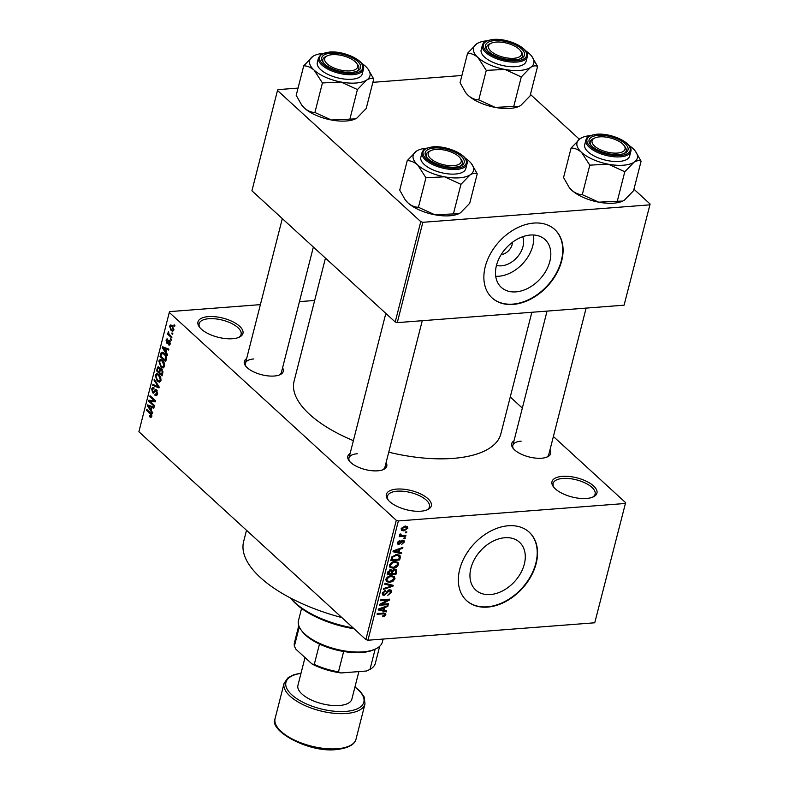 <?xml version="1.0" encoding="UTF-8"?>
<svg xmlns="http://www.w3.org/2000/svg" width="789" height="789" viewBox="0 0 789 789"><rect width="100%" height="100%" fill="white"/><g stroke="black" fill="none" stroke-linecap="round" stroke-linejoin="round"><path stroke-width="1.18" d="M586.533 498.47A23.197 9.872 -165.7 0 1 553.484 486.862A23.197 9.872 -165.7 0 1 562.379 476.359A23.197 9.872 -165.7 0 1 590.714 483.726A23.197 9.872 -165.7 0 1 593.141 496.971A23.197 9.872 -165.7 0 1 586.533 498.47M592.292 497.317A21.648 9.221 14.3 0 0 595.093 494.111A21.648 9.221 14.3 0 0 585.28 483.046A21.648 9.221 14.3 0 0 562.843 478.45A21.648 9.221 14.3 0 0 553.138 483.42A21.648 9.221 14.3 0 0 554.056 487.572M232.538 338.728A23.197 9.872 -165.7 0 1 199.479 327.129A23.197 9.872 -165.7 0 1 208.385 316.616A23.197 9.872 -165.7 0 1 236.72 323.993A23.197 9.872 -165.7 0 1 239.146 337.238A23.197 9.872 -165.7 0 1 232.538 338.728M238.298 337.584A21.648 9.221 14.3 0 0 241.089 334.378A21.648 9.221 14.3 0 0 231.285 323.312A21.648 9.221 14.3 0 0 208.848 318.717A21.648 9.221 14.3 0 0 199.144 323.687A21.648 9.221 14.3 0 0 200.061 327.829M420.892 511.203A23.197 9.872 -165.7 0 1 387.843 499.595A23.197 9.872 -165.7 0 1 396.749 489.091A23.197 9.872 -165.7 0 1 425.084 496.459A23.197 9.872 -165.7 0 1 427.5 509.704A23.197 9.872 -165.7 0 1 420.892 511.203M426.662 510.049A21.648 9.221 14.3 0 0 429.453 506.854A21.648 9.221 14.3 0 0 419.64 495.788A21.648 9.221 14.3 0 0 397.202 491.182A21.648 9.221 14.3 0 0 387.498 496.153A21.648 9.221 14.3 0 0 388.425 500.305M522.693 236.72A20.534 14.547 -47.5 0 1 518.846 255.153A20.534 14.547 -47.5 0 1 501.488 265.824A20.534 14.547 -47.5 0 1 496.478 265.351M530.386 235.033A32.408 22.96 132.5 0 0 500.137 256.356A32.408 22.96 132.5 0 0 501.262 287.354A32.408 22.96 132.5 0 0 515.907 291.871A32.408 22.96 132.5 0 0 546.156 270.548A32.408 22.96 132.5 0 0 545.031 239.55A32.408 22.96 132.5 0 0 530.386 235.033M495.709 276.278A32.408 22.96 132.5 0 0 498.835 276.239A32.408 22.96 132.5 0 0 533.522 234.994M533.837 223.07A46.383 32.862 132.5 0 0 490.531 253.594A46.383 32.862 132.5 0 0 492.139 297.956A46.383 32.862 132.5 0 0 513.106 304.416A46.383 32.862 132.5 0 0 556.413 273.901A46.383 32.862 132.5 0 0 554.795 229.53A46.383 32.862 132.5 0 0 533.837 223.07M491.981 297.808A46.383 32.862 132.5 0 0 512.781 304.12A46.383 32.862 132.5 0 0 556.008 273.734A46.383 32.862 132.5 0 0 554.628 229.392M490.373 594.551A32.408 22.96 -47.5 0 1 475.737 590.044A32.408 22.96 -47.5 0 1 474.603 559.046A32.408 22.96 -47.5 0 1 504.861 537.723A32.408 22.96 -47.5 0 1 519.507 542.24A32.408 22.96 -47.5 0 1 520.632 573.228A32.408 22.96 -47.5 0 1 490.373 594.551M508.313 525.76A46.383 32.862 132.5 0 0 464.997 556.284A46.383 32.862 132.5 0 0 466.615 600.646A46.383 32.862 132.5 0 0 487.572 607.106A46.383 32.862 132.5 0 0 530.879 576.581A46.383 32.862 132.5 0 0 529.271 532.22A46.383 32.862 132.5 0 0 508.313 525.76M466.457 600.498A46.383 32.862 132.5 0 0 487.257 606.81A46.383 32.862 132.5 0 0 530.484 576.424A46.383 32.862 132.5 0 0 529.103 532.072M282.57 367.842A20.1 8.561 -165.7 0 1 279.967 374.736A20.1 8.561 -165.7 0 1 274.237 376.028A20.1 8.561 -165.7 0 1 245.596 365.968A20.1 8.561 -165.7 0 1 246.612 358.679M253.772 358.965A18.551 7.9 14.3 0 0 245.448 363.226A18.551 7.9 14.3 0 0 246.178 366.688M549.933 450.026A20.1 8.561 -165.7 0 1 547.339 456.92A20.1 8.561 -165.7 0 1 541.609 458.222A20.1 8.561 -165.7 0 1 512.968 448.162A20.1 8.561 -165.7 0 1 513.974 440.864M521.144 441.15A18.551 7.9 14.3 0 0 512.82 445.41A18.551 7.9 14.3 0 0 513.55 448.872M386.087 462.63A20.1 8.561 -165.7 0 1 383.484 469.524A20.1 8.561 -165.7 0 1 377.753 470.816A20.1 8.561 -165.7 0 1 349.113 460.756A20.1 8.561 -165.7 0 1 350.129 453.468M357.289 453.744A18.551 7.9 14.3 0 0 348.965 458.005A18.551 7.9 14.3 0 0 349.695 461.466M531.845 312.276L500.847 433.901A106.693 45.427 -165.7 0 1 453.004 458.399A106.693 45.427 -165.7 0 1 388.75 452.186M625.628 502.652L594.748 622.787L625.628 502.652L553.385 436.504M522.338 408.071L510.246 397.005M173.827 330.049L172.673 331.301L171.095 330.502L169.586 326.153L170.74 324.9L172.278 325.66L173.827 330.049M171.943 337.061L171.726 337.929L167.633 334.171L167.85 333.313L168.501 333.915L168.471 331.597L169.024 334.191L171.943 337.061M170.296 343.896L168.442 344.793L169.724 343.304L169.388 341.558L166.716 343.067L166.045 340.049L167.722 339.122L166.637 340.552L166.854 342.13L169.507 340.601L170.296 343.896M169.329 345.109L168.442 344.793L169.98 344.685M168.59 343.866L170.404 343.254M170.138 341.499L168.954 341.44M167.386 343.353L166.716 343.067L167.968 342.968M166.972 338.836L167.722 339.122M167.574 340.049L166.637 340.552M166.854 342.13L168.521 342.061M168.738 340.237L169.507 340.601M166.311 359.182L165.66 361.717L160.029 356.549L161.094 352.87L162.07 352.219L164.29 353.314C165.956 354.557 166.627 356.51 166.311 359.182M161.508 368.877L160.068 368.986L161.745 369.074L162.731 373.217L162.051 375.889L156.419 370.722L158.204 366.589L160.068 368.986L160.7 368.581M159.2 387.054L158.983 387.902L152.701 385.298L152.928 384.411L158.421 386.926L154.033 380.091L154.259 379.193L159.2 387.054M154.516 405.467L154.289 406.325L148.657 401.167L148.894 400.25L154.338 400.743L149.821 396.611L150.038 395.743L155.67 400.901L155.443 401.828L149.999 401.335L154.516 405.467M151.054 417.47L149.565 416.74L149.713 415.813L151.143 415.842L150.955 414.521L146.359 410.162L146.586 409.304L150.413 412.805L151.794 416.484L150.965 417.48M151.843 416.267L150.689 416.355L151.892 415.783M396.285 520.286L169.29 312.434L138.884 431.741L365.879 639.583L396.285 520.286L398.366 520.927L367.96 640.224L365.879 639.583M152.672 412.696L152.435 413.594L147.474 405.812L147.701 404.905L154.042 407.311L153.806 408.219L151.932 407.42L151.172 410.408L152.672 412.696M155.029 394.234L156.873 393.366L156.35 390.733L153.52 393.178L152.612 392.774L151.695 388.908L152.918 387.379L154.033 387.853L153.894 388.78L152.356 389.49L152.849 391.936L153.49 392.182L154.891 389.944L156.567 389.865L157.514 394.046L156.143 395.723L154.881 395.161L155.029 394.234L157.386 394.47M157.179 390.673L155.837 390.506L157.021 390.407M153.894 388.78L153.125 388.474L153.954 388.405M152.849 391.936L154.634 392.103L153.391 392.202M156.508 389.815L154.891 389.944L155.64 389.45M159.447 382.182L157.297 381.265L155.186 375.209L156.755 373.522L158.924 374.548L160.729 377.25L160.966 380.515L159.447 382.182M163.057 368.009L160.907 367.092L158.796 361.037L160.364 359.35L162.534 360.366L164.339 363.078L164.576 366.343L163.047 368.009M167.495 354.517L167.268 355.425L162.297 347.643L162.534 346.736L168.866 349.142L168.639 350.04L166.765 349.251L166.006 352.239L167.495 354.517M171.321 339.526L171.095 340.394L170.296 339.655L170.513 338.787L171.321 339.526M172.83 333.609L172.604 334.477L171.805 333.737L172.022 332.879L172.83 333.609M174.902 325.482L174.685 326.34L173.876 325.601L174.093 324.743L174.902 325.482M314.653 300.461L299.445 301.625M260.38 304.633L169.753 311.606L169.29 312.434M406.818 531.875L406.601 532.733L405.329 532.831L405.546 531.973L406.818 531.875M405.309 537.792L405.092 538.65L403.82 538.749L404.037 537.891L405.309 537.792M401.493 552.783L401.256 553.691L393.011 551.748L393.238 550.84L402.863 547.408L402.627 548.306L399.776 549.262L399.017 552.241L401.493 552.783M397.873 562.163L398.613 564.529L396.581 567.113L393.307 568.198L390.042 567.478L389.46 565.22C390.644 562.813 392.458 561.59 394.894 561.551L398.09 562.34M394.263 576.335L394.993 578.702L392.961 581.286L389.687 582.371L386.423 581.651L385.851 579.392C387.034 576.986 388.839 575.763 391.275 575.723L394.47 576.512M391.551 592.233L387.803 595.32L390.525 592.233L389.441 590.606L384.174 595.36L382.704 594.965L382.359 593.091L385.683 590.29L383.405 592.983L384.421 594.492L385.407 594.156L387.192 591.217L389.648 589.748L391.186 590.192L391.551 592.233L390.585 591.356M389.184 589.817L390.308 590.843L388.73 589.945M382.349 593.131L384.421 594.492M386.659 610.952L386.432 611.86L378.178 609.927L378.414 609.019L388.03 605.577L387.803 606.475L384.943 607.431L384.184 610.42L386.659 610.952M625.164 503.49L398.366 520.927M594.748 622.787L367.96 640.224M384.854 616.071L382.576 616.751L382.675 615.893L384.795 614.71L384.361 613.832L377.073 614.276L377.29 613.408L385.555 613.309L385.831 614.67L384.854 616.071L384.213 615.479M384.795 614.71L383.385 612.945M388.504 603.723L388.287 604.591L379.361 605.271L379.598 604.354L387.675 600.163L380.525 600.715L380.752 599.857L389.667 599.167L389.431 600.094L381.363 604.275L388.504 603.723M393.198 585.32L392.981 586.168L383.405 589.403L383.641 588.515L392.034 585.872L384.736 584.205L384.963 583.298L393.198 585.32M396.729 571.473L396.039 574.145L387.123 574.836L387.803 572.153L390.654 569.609L392.291 570.398L394.776 569.047L396.472 569.48L396.729 571.473L394.401 569.096M400.299 557.448L399.658 559.973L390.733 560.663L391.867 556.866L396.62 554.529L399.954 555.249L400.299 557.448L399.362 556.58M404.333 542.082L401.709 544.351L403.416 542.092L402.706 541.007L398.958 544.44L397.863 544.144L397.597 542.635L399.964 540.495L398.534 542.536L399.047 543.591L402.765 540.159L404.037 540.495L404.333 542.082L402.301 540.228M403.416 542.092L401.966 540.337M397.873 541.935L399.047 543.591M405.94 535.327L405.724 536.185L399.234 536.688L399.451 535.82L400.487 535.741L399.599 534.804L400.151 533.956L401.019 534.133L401.295 535.524L405.94 535.327M399.579 534.912L400.487 535.741L399.599 534.804M400.023 534.104L401.295 535.524M407.864 528.226L403.889 530.889L401.542 530.395L401.147 528.748L405.043 526.085L407.469 526.588L407.864 528.226L405.497 526.066M420.774 221.66L277.491 90.469L251.928 190.79L395.21 321.991L420.774 221.66L422.855 222.301L397.281 322.622L395.21 321.991M461.9 75.488L372.872 82.332M298.055 88.092L277.965 89.63L277.491 90.469M650.116 204.035L624.079 305.185L650.116 204.035L633.952 189.222M579.333 139.209L530.425 94.433M649.653 204.864L422.855 222.301M624.079 305.185L397.281 322.622M353.383 440.666A106.693 45.427 -165.7 0 1 294.08 381.195L325.453 258.111M341.824 617.57A115.963 49.382 -165.7 0 1 243.623 541.589L246.503 530.277M546.481 457.265A18.551 7.9 14.3 0 0 548.779 454.572L586.119 308.104M382.626 469.859A18.551 7.9 14.3 0 0 384.924 467.177L422.263 320.709M279.109 375.081A18.551 7.9 14.3 0 0 281.407 372.388L313.361 247.046M501.133 254.66A10.819 7.663 132.5 0 0 512.456 242.292M383.918 612.915L385.831 614.67M385.062 610.607L386.432 611.86M387.152 605.893L387.803 606.475M384.361 606.889L384.943 607.431M383.355 609.66L384.184 610.42M380.831 609.601L383.217 610.203L383.829 607.806L379.243 609.335L380.831 609.601M383.257 607.283L383.829 607.806M387.429 603.812L388.287 604.591M386.827 599.384L387.675 600.163M388.513 599.255L389.431 600.094M380.781 603.743L381.363 604.275M382.261 593.614L384.174 595.36M384.835 590.468L385.574 591.148M382.655 592.302L383.405 592.983M391.64 584.935L392.981 586.168M390.782 584.728L392.034 585.872M392.389 580.753L392.961 581.286M388.75 581.513L389.687 582.371M393.938 577.735L394.993 578.702M386.896 579.313L387.3 580.99L389.924 581.503L393.948 578.781L393.533 577.124L391.028 576.591L388.918 577.104L386.896 579.313L386.146 578.623M388.306 576.552L388.918 577.104M390.239 575.862L391.028 576.591M395.19 573.366L396.039 574.145M388.385 573.889L391.048 573.682L391.61 571.167L390.585 570.457L388.385 573.889L387.557 573.13M389.845 569.786L391.61 571.167M392.094 573.603L395.22 573.366L395.802 570.654L394.559 569.914L392.527 571.907L392.094 573.603L391.265 572.844M391.591 571.049L392.527 571.907M393.829 569.244L394.559 569.914M395.999 566.581L396.581 567.113M392.37 567.34L393.307 568.198M397.557 563.563L398.613 564.529M390.506 565.141L390.91 566.818L393.533 567.33L397.567 564.608L397.143 562.951L394.648 562.419L392.537 562.932L390.506 565.141L389.756 564.451M391.926 562.37L392.537 562.932M393.849 561.689L394.648 562.419M398.8 559.194L399.658 559.973M391.995 559.717L398.83 559.194L399.224 557.636L398.484 555.574L396.394 555.397L392.883 556.945L391.995 559.717L391.166 558.957M391.591 557.458L392.389 558.188M392.232 556.353L392.883 556.945M395.595 554.657L396.394 555.397M397.311 554.499L399.027 555.88L397.528 554.499M399.885 552.438L401.256 553.691M401.986 547.714L402.627 548.306M399.185 548.72L399.776 549.262M398.189 551.481L399.017 552.241M395.654 551.432L398.05 552.034L398.662 549.627L394.066 551.156L395.654 551.432M398.09 549.114L398.662 549.627M401.384 540.662L402.065 541.274M397.518 543.128L398.958 544.44M399.175 540.721L399.865 541.353M404.234 537.871L405.092 538.65M404.865 535.406L405.724 536.185M405.743 531.954L406.601 532.733M402.863 529.952L403.889 530.889M402.065 528.699L402.341 529.675L404.106 530.03L406.937 528.275L406.67 527.308L404.895 526.944L402.065 528.699L401.404 528.097M404.106 526.224L404.895 526.944M151.774 416.572L149.565 416.74M151.666 414.472L150.955 414.521M147.435 410.083L146.359 410.162M149.654 405.645L147.474 405.812M153.924 407.272L151.932 407.42M149.16 407.203L150.591 409.511L151.202 407.114L148.194 405.832L149.16 407.203M151.419 409.452L150.591 409.511M149.811 405.714L148.194 405.832M153.125 406.966L151.202 407.114M154.023 401.029L148.657 401.167M155.413 400.664L154.338 400.743M150.896 396.522L149.821 396.611M155.65 400.99L149.999 401.335M157.149 394.983L154.881 395.161M157.652 393.307L156.873 393.366M154.299 392.646L152.612 392.774M152.612 388.839L151.695 388.908M154.585 385.16L152.701 385.298M159.092 386.876L158.421 386.926M154.792 380.032L154.033 380.091M158.757 381.146L157.297 381.265M156.123 375.14L155.186 375.209M158.845 374.469L157.317 374.588L155.847 375.811L157.524 380.406L159.102 381.176L160.305 379.913L158.688 375.386L157.001 374.568L158.796 374.43M159.654 375.317L158.688 375.386M161.084 379.854L160.305 379.913M157.484 370.643L156.419 370.722M157.997 367.98L157.1 368.049M159.753 367.861L157.682 368.966L157.297 370.465L158.974 372.004L159.565 369.43L158.431 367.654L159.595 367.556M159.802 371.944L158.974 372.004M161.932 369.252L159.565 369.43M162.396 369.873L160.068 370.909L159.634 372.615L161.617 374.42L162.238 371.629L160.887 369.647L162.179 369.548M162.445 374.361L161.617 374.42M162.928 371.58L162.238 371.629M162.869 372.526L162.08 372.586M162.376 366.974L160.907 367.092M159.733 360.967L158.796 361.037M162.455 360.297L160.936 360.415L159.457 361.638L161.143 366.234L162.712 367.003L163.915 365.741L162.297 361.214L160.611 360.386L162.406 360.248M163.264 361.145L162.297 361.214M164.694 365.682L163.915 365.741M161.104 356.47L160.029 356.549M163.501 352.683L161.094 352.87M160.907 356.293L165.226 360.248L165.355 355.77L164.063 354.162L161.725 353.64L160.907 356.293M166.055 360.178L165.226 360.248M164.112 353.147L161.725 353.64M165.039 354.093L164.063 354.162M166.055 355.721L165.355 355.77M166.43 358.63L165.621 358.699M164.477 347.476L162.297 347.643M168.757 349.093L166.765 349.251M163.984 349.034L165.424 351.342L166.035 348.945L163.017 347.663L163.984 349.034M166.252 351.283L165.424 351.342M164.645 347.535L163.017 347.663M167.949 348.797L166.035 348.945M166.923 339.98L166.045 340.049M171.302 339.576L170.296 339.655M168.954 334.072L167.633 334.171M168.836 332.149L168.037 332.218M172.811 333.658L171.805 333.737M173.748 330.295L171.095 330.502M170.523 326.084L169.586 326.153M170.158 326.715L171.312 329.634L172.495 330.266L173.245 329.486L172.091 326.557L170.907 325.936L170.158 326.715M173.028 326.488L172.091 326.557M173.925 329.427L173.245 329.486M174.892 325.522L173.876 325.601M375.317 649.081L373.73 649.791A41.748 17.772 -165.7 0 1 343.659 651.487A41.748 17.772 -165.7 0 1 319.476 644.061A41.748 17.772 -165.7 0 1 305.698 635.234A41.748 17.772 -165.7 0 1 302.335 631.594L301.28 630.204A43.296 18.433 14.3 0 0 304.771 633.981A43.296 18.433 14.3 0 0 375.317 649.081A43.296 18.433 14.3 0 0 382.399 641.93L383.129 639.06M301.566 608.467L298.489 620.539A43.296 18.433 14.3 0 0 301.28 630.204M299.278 626.92L294.376 646.161L295.934 649.258L312.04 664.003L314.288 664.397A41.748 17.772 14.3 0 0 338.471 671.824L341.144 672.948A40.2 17.121 -165.7 0 1 312.04 664.003M319.476 644.061L314.288 664.397M343.659 651.487L338.471 671.824M367.043 670.808A40.2 17.121 -165.7 0 1 366.954 670.847A40.2 17.121 -165.7 0 1 366.629 670.995L341.144 672.948M375.15 649.15L369.992 669.407L366.954 670.847M369.992 669.407A41.748 17.772 14.3 0 0 375.367 663.233L379.687 646.28M298.784 625.657L294.455 642.611A41.748 17.772 14.3 0 0 294.376 646.161M290.786 598.161A64.945 27.654 14.3 0 0 353.117 627.906M354.103 628.803A63.396 26.994 -165.7 0 1 291.052 598.545L290.737 598.131M513.886 58.287A17.013 7.239 14.3 0 0 520.415 50.575A17.013 7.239 14.3 0 0 496.182 42.064A17.013 7.239 14.3 0 0 491.33 43.168A17.013 7.239 14.3 0 0 493.105 52.883A17.013 7.239 14.3 0 0 513.886 58.287M520.415 50.575L521.47 51.975A18.551 7.9 -165.7 0 1 522.663 56.118A18.551 7.9 -165.7 0 1 520.365 58.8A18.551 7.9 14.3 0 0 522.663 56.118A18.551 7.9 14.3 0 0 520.878 51.255M490.6 43.543A18.551 7.9 14.3 0 0 486.705 46.946A18.551 7.9 14.3 0 0 487.434 50.407A18.551 7.9 -165.7 0 1 486.705 46.946A18.551 7.9 -165.7 0 1 489.742 43.888L491.33 43.168M531.796 56.335A31.116 13.255 14.3 0 1 530.504 67.46A31.116 13.255 -165.7 0 1 519.852 70.428A31.116 13.255 -165.7 0 1 504.861 69.432L521.282 76.947L530.504 67.46C533.325 65.773 535.682 65.418 537.575 66.414L531.796 56.335A31.116 13.255 14.3 0 0 529.291 53.622A31.116 13.255 -165.7 0 0 525.464 50.654M515.493 59.757A20.1 8.561 -165.7 0 1 486.852 49.697A20.1 8.561 -165.7 0 1 494.565 40.594A20.1 8.561 -165.7 0 1 519.123 46.985A20.1 8.561 -165.7 0 1 521.223 58.455A20.1 8.561 -165.7 0 1 515.493 59.757M515.73 66.651A23.197 9.872 14.3 0 0 526.125 61.325L527.299 56.719A23.197 9.872 -165.7 0 1 516.903 62.045A23.197 9.872 -165.7 0 1 492.859 57.114A23.197 9.872 -165.7 0 1 482.355 45.259L481.172 49.865A23.197 9.872 14.3 0 0 491.685 61.729A23.197 9.872 14.3 0 0 515.73 66.651M537.575 66.414L530.05 95.933L520.829 105.42L519.251 106.288L513.757 106.466L521.282 76.947M513.757 106.466L495.186 107.393L478.765 99.878L486.28 70.359L504.861 69.432A31.116 13.255 -165.7 0 1 478.006 57.567L486.28 70.359M478.765 99.878C475.156 99.828 471.674 98.378 468.331 95.528L465.471 92.352L460.056 82.746L467.581 53.228C471.191 53.267 474.662 54.717 478.006 57.567A31.116 13.255 -165.7 0 1 476.803 43.74L467.581 53.228M478.588 42.774L476.803 43.74A31.116 13.255 -165.7 0 1 478.588 42.774A31.116 13.255 -165.7 0 1 486.862 40.811M519.201 106.308A31.116 13.255 -165.7 0 1 519.044 106.387A31.116 13.255 -165.7 0 1 495.186 107.393A31.116 13.255 -165.7 0 1 468.331 95.528A31.116 13.255 -165.7 0 1 465.826 92.816A31.116 13.255 -165.7 0 1 465.678 92.619M617.402 153.066A17.013 7.239 14.3 0 0 623.931 145.363A17.013 7.239 14.3 0 0 599.699 136.852A17.013 7.239 14.3 0 0 594.847 137.947A17.013 7.239 14.3 0 0 596.632 147.661A17.013 7.239 14.3 0 0 617.402 153.066M623.931 145.363L624.987 146.754A18.551 7.9 -165.7 0 1 626.19 150.896A18.551 7.9 -165.7 0 1 623.892 153.589A18.551 7.9 14.3 0 0 626.19 150.896A18.551 7.9 14.3 0 0 624.395 146.044M594.117 138.331A18.551 7.9 14.3 0 0 590.221 141.734A18.551 7.9 14.3 0 0 590.961 145.196A18.551 7.9 -165.7 0 1 590.221 141.734A18.551 7.9 -165.7 0 1 593.259 138.667L594.847 137.947M635.313 151.123A31.116 13.255 14.3 0 1 634.021 162.248A31.116 13.255 -165.7 0 1 623.369 165.217A31.116 13.255 -165.7 0 1 608.378 164.22L624.799 171.736L634.021 162.248C636.841 160.552 639.198 160.206 641.092 161.193L635.313 151.123A31.116 13.255 14.3 0 0 632.817 148.411A31.116 13.255 -165.7 0 0 628.981 145.432M619.02 154.545A20.1 8.561 -165.7 0 1 590.369 144.486A20.1 8.561 -165.7 0 1 598.092 135.383A20.1 8.561 -165.7 0 1 622.639 141.764A20.1 8.561 -165.7 0 1 624.74 153.244A20.1 8.561 -165.7 0 1 619.02 154.545M619.247 161.439A23.197 9.872 14.3 0 0 629.642 156.114L630.815 151.498A23.197 9.872 -165.7 0 1 620.42 156.833A23.197 9.872 -165.7 0 1 596.376 151.902A23.197 9.872 -165.7 0 1 585.872 140.047L584.698 144.653A23.197 9.872 14.3 0 0 595.202 156.508A23.197 9.872 14.3 0 0 619.247 161.439M641.092 161.193L633.567 190.711L624.346 200.209L622.768 201.067L617.274 201.254L624.799 171.736M617.274 201.254L598.703 202.171L582.282 194.656L589.807 165.138L608.378 164.22A31.116 13.255 -165.7 0 1 581.523 152.356L589.807 165.138M582.282 194.656C578.672 194.617 575.191 193.167 571.847 190.317L568.987 187.131L563.573 177.525L571.098 148.016C574.708 148.056 578.179 149.506 581.523 152.356A31.116 13.255 -165.7 0 1 580.319 138.519L571.098 148.016M582.104 137.562L580.319 138.519A31.116 13.255 -165.7 0 1 582.104 137.562A31.116 13.255 -165.7 0 1 590.379 135.6M622.718 201.096A31.116 13.255 -165.7 0 1 622.56 201.165A31.116 13.255 -165.7 0 1 598.703 202.171A31.116 13.255 -165.7 0 1 571.847 190.317A31.116 13.255 -165.7 0 1 569.342 187.604A31.116 13.255 -165.7 0 1 569.194 187.407M332.327 54.668A17.013 7.239 14.3 0 0 327.484 55.763A17.013 7.239 14.3 0 0 329.26 65.477A17.013 7.239 14.3 0 0 350.04 70.882A17.013 7.239 14.3 0 0 356.569 63.179A17.013 7.239 14.3 0 0 332.327 54.668M326.745 56.137A18.551 7.9 14.3 0 0 322.859 59.55A18.551 7.9 14.3 0 0 323.589 63.012A18.551 7.9 -165.7 0 1 322.859 59.55A18.551 7.9 -165.7 0 1 325.887 56.483L327.484 55.763M356.569 63.179L357.614 64.57A18.551 7.9 -165.7 0 1 358.817 68.712A18.551 7.9 -165.7 0 1 356.52 71.404A18.551 7.9 14.3 0 0 358.817 68.712A18.551 7.9 14.3 0 0 357.022 63.86M355.346 118.912A31.116 13.255 -165.7 0 1 355.188 118.981A31.116 13.255 -165.7 0 1 346.322 120.993A31.116 13.255 -165.7 0 1 331.331 119.987L314.91 112.472L322.435 82.953L341.006 82.026L357.427 89.551L366.648 80.054C369.469 78.367 371.826 78.022 373.72 79.008L367.95 68.939A31.116 13.255 -165.7 0 1 366.648 80.054A31.116 13.255 -165.7 0 1 341.006 82.026A31.116 13.255 -165.7 0 1 314.15 70.172L322.435 82.953M373.72 79.008L366.195 108.527L356.973 118.015L355.405 118.883L331.331 119.987A31.116 13.255 -165.7 0 1 304.475 108.132L301.625 104.947L296.2 95.341L303.726 65.822C307.335 65.862 310.807 67.312 314.15 70.172A31.116 13.255 14.3 0 1 312.947 56.335A31.116 13.255 -165.7 0 1 314.732 55.368A31.116 13.255 -165.7 0 1 323.017 53.415M314.732 55.368L312.947 56.335L303.726 65.822M330.719 53.188A20.1 8.561 -165.7 0 1 355.277 59.579A20.1 8.561 -165.7 0 1 357.368 71.059A20.1 8.561 -165.7 0 1 351.647 72.351A20.1 8.561 -165.7 0 1 322.997 62.292A20.1 8.561 -165.7 0 1 330.719 53.188M318.5 57.853L317.326 62.469A23.197 9.872 14.3 0 0 327.829 74.324A23.197 9.872 14.3 0 0 351.874 79.255A23.197 9.872 14.3 0 0 362.269 73.929L363.443 69.314A23.197 9.872 -165.7 0 1 353.048 74.639A23.197 9.872 -165.7 0 1 329.013 69.718A23.197 9.872 -165.7 0 1 318.5 57.853L320.955 54.52L329.309 52.044C344.122 50.575 366.293 61.009 363.443 69.314M349.902 119.06L357.427 89.551M314.91 112.472C311.3 112.432 307.818 110.983 304.475 108.132A31.116 13.255 -165.7 0 1 301.97 105.42A31.116 13.255 -165.7 0 1 301.822 105.213M361.609 63.248A31.116 13.255 -165.7 0 1 365.445 66.227A31.116 13.255 -165.7 0 1 367.95 68.939M435.844 149.446A17.013 7.239 14.3 0 0 431.001 150.551A17.013 7.239 14.3 0 0 432.776 160.266A17.013 7.239 14.3 0 0 453.557 165.67A17.013 7.239 14.3 0 0 460.086 157.968A17.013 7.239 14.3 0 0 435.844 149.446M430.271 150.926A18.551 7.9 14.3 0 0 426.376 154.328A18.551 7.9 14.3 0 0 427.105 157.79A18.551 7.9 -165.7 0 1 426.376 154.328A18.551 7.9 -165.7 0 1 429.403 151.271L431.001 150.551M460.086 157.968L461.131 159.358A18.551 7.9 -165.7 0 1 462.334 163.501A18.551 7.9 -165.7 0 1 460.036 166.183A18.551 7.9 14.3 0 0 462.334 163.501A18.551 7.9 14.3 0 0 460.549 158.638M458.863 213.691A31.116 13.255 -165.7 0 1 458.705 213.77A31.116 13.255 -165.7 0 1 449.838 215.772A31.116 13.255 -165.7 0 1 434.847 214.776L418.426 207.26L425.952 177.742L444.523 176.815L460.944 184.33L470.165 174.842C472.986 173.156 475.343 172.801 477.237 173.797L471.467 163.718A31.116 13.255 -165.7 0 1 470.165 174.842A31.116 13.255 -165.7 0 1 444.523 176.815A31.116 13.255 -165.7 0 1 417.677 164.95L425.952 177.742M477.237 173.797L469.711 203.315L460.49 212.803L458.922 213.671L434.847 214.776A31.116 13.255 -165.7 0 1 408.002 202.911L405.142 199.735L399.717 190.129L407.242 160.611C410.852 160.65 414.333 162.1 417.677 164.95A31.116 13.255 14.3 0 1 416.464 151.123A31.116 13.255 -165.7 0 1 418.249 150.157A31.116 13.255 -165.7 0 1 426.533 148.194M418.249 150.157L416.464 151.123L407.242 160.611M434.236 147.977A20.1 8.561 -165.7 0 1 458.794 154.368A20.1 8.561 -165.7 0 1 460.894 165.838A20.1 8.561 -165.7 0 1 455.164 167.14A20.1 8.561 -165.7 0 1 426.514 157.08A20.1 8.561 -165.7 0 1 434.236 147.977M422.016 152.642L420.843 157.258A23.197 9.872 14.3 0 0 431.356 169.112A23.197 9.872 14.3 0 0 455.391 174.034A23.197 9.872 14.3 0 0 465.786 168.708L466.97 164.102A23.197 9.872 -165.7 0 1 456.565 169.428A23.197 9.872 -165.7 0 1 432.53 164.497A23.197 9.872 -165.7 0 1 422.016 152.642L422.579 151.291C424.028 150.482 421.237 149.003 432.826 146.833C447.639 145.354 469.82 155.798 466.97 164.102M453.428 213.849L460.944 184.33M418.426 207.26C414.817 207.211 411.345 205.771 408.002 202.911A31.116 13.255 -165.7 0 1 405.497 200.199A31.116 13.255 -165.7 0 1 405.339 200.002M465.135 158.037A31.116 13.255 -165.7 0 1 468.962 161.005A31.116 13.255 -165.7 0 1 471.467 163.718M305.008 657.562L297.926 685.365A27.832 11.855 14.3 0 0 310.531 699.596A27.832 11.855 14.3 0 0 339.378 705.504A27.832 11.855 14.3 0 0 351.864 699.113L358.877 671.587M382.34 613.023L383.198 613.803M380.653 608.211L381.195 608.704M386.571 592.302L387.212 592.884M389.381 584.383L390.723 585.606M387.961 571.65L388.77 572.39M395.486 550.041L396.029 550.535M400.733 541.461L401.493 542.151M151.182 413.633L150.235 413.712M151.291 406.266L149.476 406.404M155.186 391.097L154.21 391.176M158.342 385.683L157.632 385.742M160.246 370.327L159.388 370.386M161.508 354.064L160.65 354.133M166.114 348.097L164.299 348.235M169.99 341.213L167.741 341.39M516.627 60.792A22.27 9.478 14.3 0 0 523.383 48.76A22.27 9.478 14.3 0 0 493.441 39.558A22.27 9.478 14.3 0 0 486.685 51.591A22.27 9.478 14.3 0 0 516.627 60.792M620.144 155.571A22.27 9.478 14.3 0 0 626.9 143.549A22.27 9.478 14.3 0 0 596.957 134.347A22.27 9.478 14.3 0 0 590.202 146.369A22.27 9.478 14.3 0 0 620.144 155.571M329.585 52.163A22.27 9.478 14.3 0 0 322.829 64.185A22.27 9.478 14.3 0 0 352.772 73.387A22.27 9.478 14.3 0 0 359.528 61.364A22.27 9.478 14.3 0 0 329.585 52.163M433.112 146.941A22.27 9.478 14.3 0 0 426.356 158.974A22.27 9.478 14.3 0 0 456.289 168.175A22.27 9.478 14.3 0 0 463.044 156.153A22.27 9.478 14.3 0 0 433.112 146.941M337.298 748.741A41.748 17.772 14.3 0 0 356.017 739.155C354.656 744.688 348.186 748.15 336.607 749.55C308.627 753.091 268.25 730.466 275.105 718.532A41.748 17.772 14.3 0 0 294.021 739.875A41.748 17.772 14.3 0 0 337.298 748.741M300.974 673.402A40.2 17.121 14.3 0 0 292.778 695.681A40.2 17.121 14.3 0 0 345.819 711.402A40.2 17.121 14.3 0 0 354.912 687.15M354.981 686.884L360.356 691.519L364.163 696.953L365.001 703.906A41.748 17.772 -165.7 0 1 346.282 713.493A41.748 17.772 -165.7 0 1 303.006 704.626A41.748 17.772 -165.7 0 1 284.089 683.284L275.105 718.532M384.628 613.97L383.493 612.935M387.3 580.99L385.801 579.619M393.533 577.124L391.975 575.694M391.383 570.644L390.308 569.658M390.91 566.818L389.411 565.447M397.143 562.951L395.585 561.521M403.278 541.165L402.262 540.238M398.632 543.473L397.626 542.546M400.901 535.346L399.816 534.35M402.341 529.675L401.177 528.62M406.67 527.308L405.319 526.076M159.102 381.176L160.788 381.048M162.712 367.003L164.398 366.875M169.122 344.063L170.276 343.974M167.1 342.229L168.491 342.13M170.907 325.936L172.446 325.818M172.495 330.266L173.797 330.157M527.299 56.719C530.149 48.415 507.978 37.971 493.164 39.45C482.72 41.058 483.272 43.503 482.355 45.259M547.053 311.113L512.82 445.41M630.815 151.498C633.666 143.203 611.495 132.759 596.681 134.238C586.237 135.836 586.789 138.292 585.872 140.047M282.314 218.612L245.448 363.226M348.965 458.005L385.831 313.401M365.001 703.906L356.017 739.155M301.043 673.135L294.001 674.664L288.192 677.554L284.089 683.284"/></g></svg>
